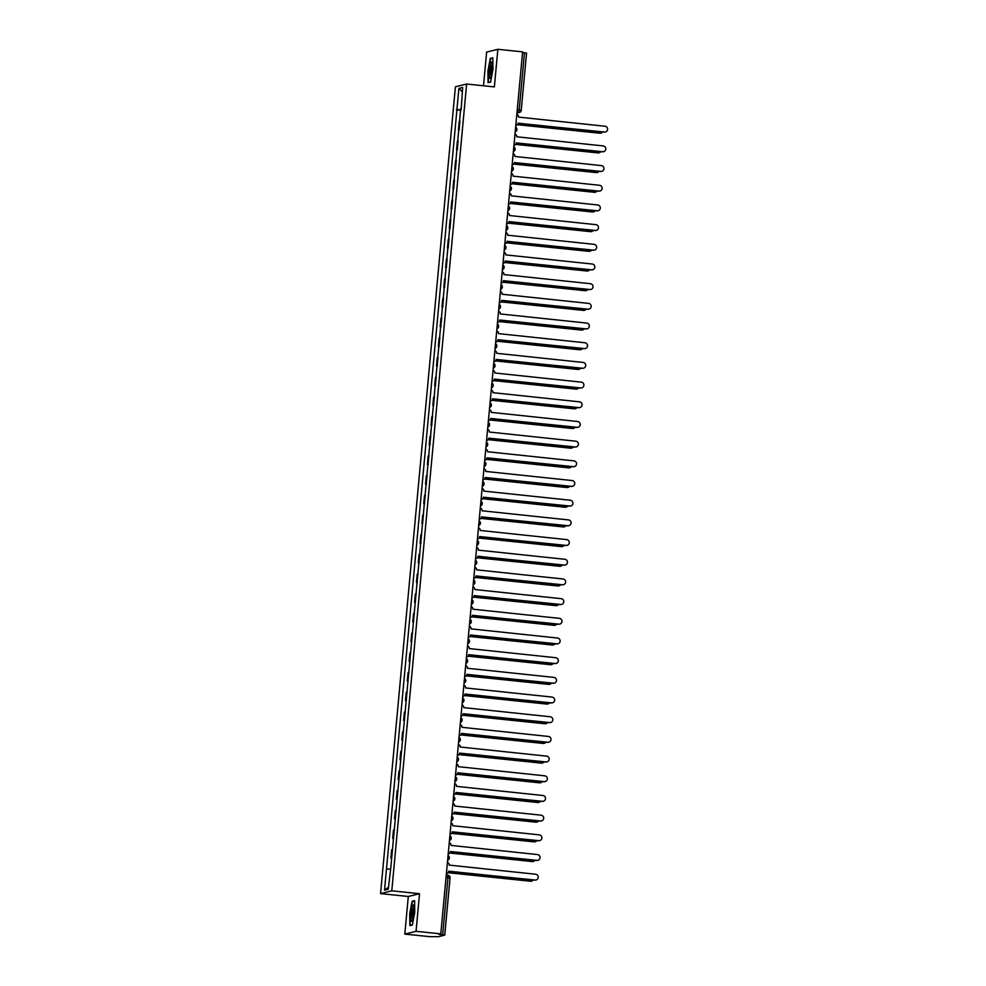<?xml version="1.0" encoding="UTF-8"?>
<svg xmlns="http://www.w3.org/2000/svg" width="986" height="986" viewBox="0 0 986 986"><rect width="100%" height="100%" fill="white"/><g stroke="black" fill="none" stroke-linecap="round" stroke-linejoin="round"><path stroke-width="1.48" d="M404.815 934.087L416.043 931.302L440.791 933.865L522.617 51.864L497.856 49.3L494.368 86.904L466.625 84.032L455.396 86.805L380.559 893.612L408.303 896.484L404.815 934.087L429.563 936.651L438.351 936.7L444.711 935.122L442.665 934.753L447.964 877.602L447.78 875.186L446.251 875.026L447.78 875.186A2.539 2.539 0 0 1 450.047 877.947L446.029 877.404M497.856 49.3L486.628 52.073L483.51 85.782M416.043 931.302L419.531 893.698L391.787 890.826L466.625 84.032M440.791 933.865L438.807 934.358L442.665 934.753M522.555 52.554L526.561 53.096L521.224 110.235M460.043 121.303L459.205 121.5L458.428 129.819L459.279 129.622M459.242 129.905L458.428 129.819M458.219 140.986L457.381 141.183L456.604 149.502L457.442 149.317M457.418 149.589L456.604 149.502M456.395 160.669L455.557 160.866L454.78 169.185L455.618 169M455.594 169.272L454.78 169.185M454.571 180.352L453.72 180.549L452.956 188.881L453.794 188.683M453.77 188.955L452.956 188.881M452.747 200.035L451.896 200.232L451.132 208.564L451.97 208.366M451.945 208.65L451.132 208.564M450.91 219.718L450.072 219.915L449.296 228.247L450.146 228.049M450.121 228.333L449.296 228.247M449.086 239.401L448.248 239.598L447.471 247.93L448.322 247.732M448.297 248.016L447.471 247.93M447.262 259.084L446.424 259.281L445.647 267.613L446.485 267.416M446.461 267.699L445.647 267.613M445.438 278.779L444.6 278.964L443.823 287.296L444.661 287.099M444.637 287.382L443.823 287.296M443.614 298.462L442.763 298.647L441.999 306.979L442.837 306.782M442.813 307.065L441.999 306.979M441.79 318.145L440.939 318.342L440.175 326.662L441.013 326.465M440.988 326.748L440.175 326.662M439.966 337.828L439.115 338.025L438.339 346.345L439.189 346.16M439.164 346.431L438.339 346.345M438.129 357.511L437.291 357.708L436.515 366.028L437.365 365.843M437.34 366.114L436.515 366.028M436.305 377.194L435.467 377.391L434.69 385.723L435.541 385.526M435.504 385.797L434.69 385.723M434.481 396.877L433.643 397.075L432.866 405.406L433.704 405.209M433.68 405.492L432.866 405.406M432.657 416.56L431.819 416.758L431.042 425.089L431.88 424.892M431.856 425.176L431.042 425.089M430.833 436.243L429.982 436.441L429.218 444.772L430.056 444.575M430.032 444.859L429.218 444.772M429.009 455.926L428.158 456.124L427.394 464.455L428.232 464.258M428.207 464.542L427.394 464.455M427.172 475.622L426.334 475.807L425.558 484.138L426.408 483.941M426.383 484.225L425.558 484.138M425.348 495.305L424.51 495.49L423.733 503.821L424.584 503.624M424.547 503.908L423.733 503.821M423.524 514.988L422.686 515.185L421.909 523.504L422.748 523.307M422.723 523.591L421.909 523.504M421.7 534.671L420.862 534.868L420.085 543.187L420.923 543.003M420.899 543.274L420.085 543.187M419.876 554.354L419.025 554.551L418.261 562.87L419.099 562.686M419.075 562.957L418.261 562.87M418.052 574.037L417.201 574.234L416.437 582.566L417.275 582.369M417.251 582.64L416.437 582.566M416.215 593.72L415.377 593.917L414.601 602.249L415.451 602.052M415.426 602.335L414.601 602.249M414.391 613.403L413.553 613.6L412.777 621.932L413.627 621.735M413.602 622.018L412.777 621.932M412.567 633.086L411.729 633.283L410.952 641.615L411.791 641.418M411.766 641.701L410.952 641.615M410.743 652.769L409.905 652.966L409.128 661.298L409.966 661.101M409.942 661.384L409.128 661.298M408.919 672.464L408.068 672.649L407.304 680.981L408.142 680.784M408.118 681.067L407.304 680.981M407.095 692.147L406.244 692.332L405.48 700.664L406.318 700.467M406.294 700.75L405.48 700.664M405.271 711.83L404.42 712.028L403.644 720.347L404.494 720.15M404.47 720.433L403.644 720.347M403.434 731.513L402.596 731.711L401.82 740.03L402.67 739.845M402.645 740.116L401.82 740.03M401.61 751.196L400.772 751.394L399.996 759.713L400.846 759.528M400.809 759.799L399.996 759.713M399.786 770.879L398.948 771.077L398.171 779.408L399.01 779.211M398.985 779.482L398.171 779.408M397.962 790.562L397.124 790.76L396.347 799.091L397.185 798.894M397.161 799.178L396.347 799.091M396.138 810.245L395.287 810.443L394.523 818.774L395.361 818.577M395.337 818.861L394.523 818.774M394.314 829.929L393.463 830.126L392.699 838.457L393.537 838.26M393.513 838.544L392.699 838.457M392.477 849.612L391.639 849.809L390.863 858.14L391.713 857.943M391.688 858.227L390.863 858.14M461.115 109.816L456.925 109.606L458.897 88.407L462.668 87.483L461.214 108.768M388.484 887.19L384.515 890.161L388.287 889.236L390.789 867.902L460.696 108.67M384.515 890.161L386.487 868.962L390.16 869.147M456.925 109.606L386.487 868.962M380.559 893.612L391.787 890.826M490.56 82.109L492.938 69.624L492.815 57.767L490.313 58.384L487.934 70.869L488.045 82.738L490.56 82.109M408.303 896.484L419.531 893.698M412.358 925.004L414.736 912.518L414.625 900.649L412.123 901.266L409.732 913.751L409.856 925.62L412.358 925.004M461.078 110.222L456.395 109.742M458.897 88.407L462.274 91.747M491.607 58.519L490.313 58.384M412.419 924.708L410.176 925.262L409.732 913.751M413.417 901.401L412.123 901.266M515.974 125.518A2.539 2.502 -103.9 0 1 515.826 125.555A2.539 2.502 76.1 0 0 517.995 123.287L604.467 132.038A2.921 2.872 76.1 0 0 607.61 128.944A2.921 2.872 76.1 0 0 605.01 126.233L518.562 117.1A2.539 2.502 76.1 0 0 516.812 114.425M605.293 132.001A2.921 2.872 -103.9 0 1 604.184 132.112L518.007 123.188M517.465 124.606L599.981 133.147A2.921 2.872 76.1 0 0 602.594 131.951M600.807 133.122A2.921 2.872 -103.9 0 1 599.685 133.221L517.391 124.704M514.137 145.201A2.539 2.502 -103.9 0 1 514.002 145.25A2.539 2.502 -103.9 0 1 513.952 145.25A2.539 2.502 76.1 0 0 516.171 142.97L602.643 151.721A2.921 2.872 76.1 0 0 605.786 148.627A2.921 2.872 76.1 0 0 603.185 145.916L516.738 136.783A2.539 2.502 76.1 0 0 514.988 134.108M603.469 151.684A2.921 2.872 -103.9 0 1 602.36 151.795L516.171 142.884M512.128 164.921A2.539 2.502 76.1 0 0 514.347 162.653L600.819 171.404A2.921 2.872 76.1 0 0 603.962 168.31A2.921 2.872 76.1 0 0 601.361 165.599L514.914 156.466A2.539 2.502 76.1 0 0 513.164 153.791M601.645 171.379A2.921 2.872 -103.9 0 1 600.523 171.478L514.347 162.567M490.609 63.35A8.258 1.417 -84.1 0 0 489.044 73.679A8.258 1.417 -84.1 0 0 490.301 78.14A8.258 1.417 -84.1 0 0 490.757 77.191A8.258 1.417 -84.1 0 0 492.199 69.279A8.258 1.417 -84.1 0 0 491.915 62.488A8.258 1.417 -84.1 0 0 490.609 63.35M492.26 64.263A6.249 1.072 -84.1 0 0 491.755 65.15A6.249 1.072 -84.1 0 0 490.646 71.534A6.249 1.072 -84.1 0 0 490.991 76.489M490.609 81.813L488.378 82.368L488.255 70.869L490.56 58.778L492.815 58.223M489.179 82.454L488.378 82.368M412.419 906.245A8.258 1.417 -84.1 0 0 410.854 916.573A8.258 1.417 -84.1 0 0 412.099 921.035A8.258 1.417 -84.1 0 0 412.555 920.086A8.258 1.417 -84.1 0 0 413.997 912.173A8.258 1.417 -84.1 0 0 413.726 905.382A8.258 1.417 -84.1 0 0 412.419 906.245M414.058 907.145A6.249 1.072 -84.1 0 0 413.565 908.044A6.249 1.072 -84.1 0 0 412.444 914.416A6.249 1.072 -84.1 0 0 412.801 919.371M410.065 913.763L412.37 901.66L414.625 901.105M410.989 925.349L410.176 925.262M515.641 144.301L598.157 152.83A2.921 2.872 76.1 0 0 600.77 151.634M598.983 152.805A2.921 2.872 -103.9 0 1 597.861 152.904L515.567 144.387M513.817 163.984L596.333 172.525A2.921 2.872 76.1 0 0 598.946 171.317M597.159 172.488A2.921 2.872 -103.9 0 1 596.037 172.587L513.731 164.07M510.489 184.567A2.539 2.502 -103.9 0 1 510.341 184.616A2.539 2.502 76.1 0 0 512.51 182.336L598.995 191.099A2.921 2.872 76.1 0 0 602.126 187.993A2.921 2.872 76.1 0 0 599.537 185.294L513.09 176.149A2.539 2.502 76.1 0 0 511.34 173.474M599.821 191.062A2.921 2.872 -103.9 0 1 598.699 191.161L512.523 182.25M508.665 204.262A2.539 2.502 -103.9 0 1 508.48 204.312A2.539 2.502 76.1 0 0 510.686 202.019L597.171 210.782A2.921 2.872 76.1 0 0 600.301 207.676A2.921 2.872 76.1 0 0 597.713 204.977L511.266 195.832A2.539 2.502 76.1 0 0 509.515 193.157M597.997 210.745A2.921 2.872 -103.9 0 1 596.875 210.844L510.699 201.933M506.656 223.97A2.539 2.502 76.1 0 0 508.862 221.702L595.347 230.465A2.921 2.872 76.1 0 0 598.477 227.359A2.921 2.872 76.1 0 0 595.877 224.66L509.442 215.515A2.539 2.502 76.1 0 0 507.679 212.84M596.173 230.428A2.921 2.872 -103.9 0 1 595.051 230.539L508.875 221.616M511.993 183.667L594.509 192.208A2.921 2.872 76.1 0 0 597.122 191.001M595.322 192.171A2.921 2.872 -103.9 0 1 594.213 192.282L511.907 183.753M510.156 203.35L592.672 211.891A2.921 2.872 76.1 0 0 595.298 210.684M593.498 211.854A2.921 2.872 -103.9 0 1 592.389 211.965L510.082 203.449M508.332 223.033L590.848 231.574A2.921 2.872 76.1 0 0 593.473 230.367M591.674 231.537A2.921 2.872 -103.9 0 1 590.565 231.648L508.258 223.132M505.017 243.628A2.539 2.502 -103.9 0 1 504.82 243.678A2.539 2.502 76.1 0 0 507.038 241.385L593.523 250.148A2.921 2.872 76.1 0 0 596.653 247.042A2.921 2.872 76.1 0 0 594.053 244.343L507.605 235.198A2.539 2.502 76.1 0 0 505.855 232.523M594.336 250.111A2.921 2.872 -103.9 0 1 593.227 250.222L507.05 241.299M506.508 242.716L589.024 251.257A2.921 2.872 76.1 0 0 591.649 250.05M589.85 251.22A2.921 2.872 -103.9 0 1 588.728 251.331L506.434 242.815M502.996 263.336A2.539 2.502 76.1 0 0 505.214 261.068L591.686 269.831A2.921 2.872 76.1 0 0 594.829 266.725A2.921 2.872 76.1 0 0 592.229 264.026L505.781 254.893A2.539 2.502 76.1 0 0 504.031 252.206M592.512 269.794A2.921 2.872 -103.9 0 1 591.403 269.905L505.214 260.982M504.684 262.399L587.2 270.94A2.921 2.872 76.1 0 0 589.813 269.733M588.026 270.904A2.921 2.872 -103.9 0 1 586.904 271.014L504.61 262.498M501.356 282.994A2.539 2.502 -103.9 0 1 501.221 283.031A2.539 2.502 76.1 0 0 503.39 280.751L589.862 289.514A2.921 2.872 76.1 0 0 593.005 286.408A2.921 2.872 76.1 0 0 590.404 283.709L503.957 274.576A2.539 2.502 76.1 0 0 502.207 271.902M590.688 289.477A2.921 2.872 -103.9 0 1 589.579 289.588L503.39 280.665M502.86 282.082L585.376 290.623A2.921 2.872 76.1 0 0 587.989 289.428M586.202 290.587A2.921 2.872 -103.9 0 1 585.08 290.697L502.786 282.181M499.532 302.677A2.539 2.502 -103.9 0 1 499.347 302.727A2.539 2.502 76.1 0 0 501.554 300.434L588.038 309.197A2.921 2.872 76.1 0 0 591.169 306.091A2.921 2.872 76.1 0 0 588.58 303.392L502.133 294.259A2.539 2.502 76.1 0 0 500.383 291.585M588.864 309.16A2.921 2.872 -103.9 0 1 587.742 309.271L501.566 300.348M501.036 301.765L583.552 310.307A2.921 2.872 76.1 0 0 586.165 309.111M584.365 310.27A2.921 2.872 -103.9 0 1 583.256 310.38L500.95 301.864M497.523 322.385A2.539 2.502 76.1 0 0 499.729 320.13L586.214 328.88A2.921 2.872 76.1 0 0 589.345 325.787A2.921 2.872 76.1 0 0 586.756 323.075L500.309 313.942A2.539 2.502 76.1 0 0 498.559 311.268M587.04 328.843A2.921 2.872 -103.9 0 1 585.918 328.954L499.742 320.031M495.884 342.043A2.539 2.502 -103.9 0 1 495.736 342.093A2.539 2.502 76.1 0 0 497.905 339.813L584.39 348.563A2.921 2.872 76.1 0 0 587.52 345.47A2.921 2.872 76.1 0 0 584.92 342.758L498.485 333.625A2.539 2.502 76.1 0 0 496.722 330.951M585.216 348.526A2.921 2.872 -103.9 0 1 584.094 348.637L497.918 339.714M493.875 361.763A2.539 2.502 76.1 0 0 496.081 359.496L582.566 368.246A2.921 2.872 76.1 0 0 585.696 365.153A2.921 2.872 76.1 0 0 583.096 362.441L496.648 353.308A2.539 2.502 76.1 0 0 494.898 350.634M583.379 368.222A2.921 2.872 -103.9 0 1 582.27 368.32L496.094 359.409M492.224 381.409A2.539 2.502 -103.9 0 1 492.039 381.471A2.539 2.502 76.1 0 0 494.257 379.179L580.729 387.942A2.921 2.872 76.1 0 0 583.872 384.836A2.921 2.872 76.1 0 0 581.272 382.137L494.824 372.991A2.539 2.502 76.1 0 0 493.074 370.317M581.555 387.905A2.921 2.872 -103.9 0 1 580.446 388.003L494.257 379.092M490.215 401.129A2.539 2.502 76.1 0 0 492.433 398.862L578.905 407.625A2.921 2.872 76.1 0 0 582.048 404.519A2.921 2.872 76.1 0 0 579.448 401.82L493 392.675A2.539 2.502 76.1 0 0 491.25 390M579.731 407.588A2.921 2.872 -103.9 0 1 578.622 407.686L492.433 398.775M488.575 420.788A2.539 2.502 -103.9 0 1 488.39 420.837A2.539 2.502 76.1 0 0 490.597 418.545L577.081 427.308A2.921 2.872 76.1 0 0 580.212 424.202A2.921 2.872 76.1 0 0 577.623 421.503L491.176 412.358A2.539 2.502 76.1 0 0 489.426 409.683M577.907 427.271A2.921 2.872 -103.9 0 1 576.785 427.382L490.609 418.458M499.212 321.448L581.715 329.99A2.921 2.872 76.1 0 0 584.341 328.794M582.541 329.965A2.921 2.872 -103.9 0 1 581.432 330.063L499.126 321.547M497.375 341.144L579.891 349.673A2.921 2.872 76.1 0 0 582.516 348.477M580.717 349.648A2.921 2.872 -103.9 0 1 579.608 349.747L497.301 341.23M495.551 360.827L578.067 369.368A2.921 2.872 76.1 0 0 580.692 368.16M578.893 369.331A2.921 2.872 -103.9 0 1 577.771 369.43L495.477 360.913M493.727 380.51L576.243 389.051A2.921 2.872 76.1 0 0 578.856 387.843M577.069 389.014A2.921 2.872 -103.9 0 1 575.947 389.125L493.653 380.596M491.903 400.193L574.419 408.734A2.921 2.872 76.1 0 0 577.032 407.526M575.245 408.697A2.921 2.872 -103.9 0 1 574.123 408.808L491.829 400.291M490.079 419.876L572.595 428.417A2.921 2.872 76.1 0 0 575.208 427.209M573.408 428.38A2.921 2.872 -103.9 0 1 572.299 428.491L489.993 419.974M486.751 440.471A2.539 2.502 -103.9 0 1 486.603 440.508A2.539 2.502 76.1 0 0 488.773 438.228L575.257 446.991A2.921 2.872 76.1 0 0 578.388 443.885A2.921 2.872 76.1 0 0 575.799 441.186L489.352 432.041A2.539 2.502 76.1 0 0 487.602 429.366M576.083 446.954A2.921 2.872 -103.9 0 1 574.961 447.065L488.785 438.141M488.255 439.559L570.771 448.1A2.921 2.872 76.1 0 0 573.384 446.892M571.584 448.063A2.921 2.872 -103.9 0 1 570.475 448.174L488.169 439.657M484.742 460.179A2.539 2.502 76.1 0 0 486.948 457.911L573.433 466.674A2.921 2.872 76.1 0 0 576.563 463.568A2.921 2.872 76.1 0 0 573.963 460.869L487.528 451.736A2.539 2.502 76.1 0 0 485.778 449.049M574.259 466.637A2.921 2.872 -103.9 0 1 573.137 466.748L486.961 457.824M486.418 459.242L568.934 467.783A2.921 2.872 76.1 0 0 571.56 466.575M569.76 467.746A2.921 2.872 -103.9 0 1 568.651 467.857L486.344 459.34M483.103 479.837A2.539 2.502 -103.9 0 1 482.906 479.886A2.539 2.502 76.1 0 0 485.124 477.594L571.609 486.357A2.921 2.872 76.1 0 0 574.739 483.251A2.921 2.872 76.1 0 0 572.139 480.552L485.704 471.419A2.539 2.502 76.1 0 0 483.941 468.744M572.422 486.32A2.921 2.872 -103.9 0 1 571.313 486.431L485.137 477.507M484.594 478.925L567.11 487.466A2.921 2.872 76.1 0 0 569.735 486.271M567.936 487.429A2.921 2.872 -103.9 0 1 566.814 487.54L484.52 479.023M481.279 499.52A2.539 2.502 -103.9 0 1 481.131 499.557A2.539 2.502 76.1 0 0 483.3 497.277L569.772 506.04A2.921 2.872 76.1 0 0 572.915 502.934A2.921 2.872 76.1 0 0 570.315 500.235L483.867 491.102A2.539 2.502 76.1 0 0 482.117 488.427M570.598 506.003A2.921 2.872 -103.9 0 1 569.489 506.114L483.313 497.19M482.77 498.608L565.286 507.149A2.921 2.872 76.1 0 0 567.899 505.954M566.112 507.112A2.921 2.872 -103.9 0 1 564.99 507.223L482.696 498.706M479.442 519.203A2.539 2.502 -103.9 0 1 479.258 519.252A2.539 2.502 76.1 0 0 481.476 516.972L567.948 525.723A2.921 2.872 76.1 0 0 571.091 522.629A2.921 2.872 76.1 0 0 568.491 519.918L482.043 510.785A2.539 2.502 76.1 0 0 480.293 508.11M568.774 525.686A2.921 2.872 -103.9 0 1 567.665 525.797L481.476 516.874M480.946 518.291L563.462 526.832A2.921 2.872 76.1 0 0 566.075 525.637M564.288 526.807A2.921 2.872 -103.9 0 1 563.166 526.906L480.872 518.389M477.618 538.886A2.539 2.502 -103.9 0 1 477.47 538.935A2.539 2.502 -103.9 0 1 477.434 538.935A2.539 2.502 76.1 0 0 479.652 536.655L566.124 545.406A2.921 2.872 76.1 0 0 569.267 542.312A2.921 2.872 76.1 0 0 566.667 539.601L480.219 530.468A2.539 2.502 76.1 0 0 478.469 527.793M566.95 545.369A2.921 2.872 -103.9 0 1 565.828 545.48L479.652 536.557M479.122 537.986L561.638 546.515A2.921 2.872 76.1 0 0 564.251 545.32M562.464 546.49A2.921 2.872 -103.9 0 1 561.342 546.589L479.036 538.073M475.794 558.569A2.539 2.502 -103.9 0 1 475.646 558.618A2.539 2.502 76.1 0 0 477.816 556.338L564.3 565.089A2.921 2.872 76.1 0 0 567.431 561.995A2.921 2.872 76.1 0 0 564.842 559.284L478.395 550.151A2.539 2.502 76.1 0 0 476.645 547.476M565.126 565.064A2.921 2.872 -103.9 0 1 564.004 565.163L477.828 556.252M477.298 557.669L559.814 566.21A2.921 2.872 76.1 0 0 562.427 565.003M560.627 566.174A2.921 2.872 -103.9 0 1 559.518 566.272L477.212 557.756M473.97 578.252A2.539 2.502 -103.9 0 1 473.785 578.314A2.539 2.502 76.1 0 0 475.991 576.021L562.476 584.772A2.921 2.872 76.1 0 0 565.607 581.678A2.921 2.872 76.1 0 0 563.018 578.979L476.571 569.834A2.539 2.502 76.1 0 0 474.821 567.16M563.302 584.747A2.921 2.872 -103.9 0 1 562.18 584.846L476.004 575.935M475.462 577.352L557.977 585.894A2.921 2.872 76.1 0 0 560.603 584.686M558.803 585.857A2.921 2.872 -103.9 0 1 557.694 585.967L475.388 577.439M471.961 597.972A2.539 2.502 76.1 0 0 474.167 595.704L560.652 604.467A2.921 2.872 76.1 0 0 563.782 601.361A2.921 2.872 76.1 0 0 561.182 598.662L474.747 589.517A2.539 2.502 76.1 0 0 472.984 586.843M561.478 604.43A2.921 2.872 -103.9 0 1 560.356 604.529L474.18 595.618M473.637 597.035L556.153 605.577A2.921 2.872 76.1 0 0 558.779 604.369M556.979 605.54A2.921 2.872 -103.9 0 1 555.87 605.65L473.563 597.134M470.322 617.63A2.539 2.502 -103.9 0 1 470.125 617.68A2.539 2.502 76.1 0 0 472.343 615.387L558.828 624.15A2.921 2.872 76.1 0 0 561.958 621.044A2.921 2.872 76.1 0 0 559.358 618.345L472.91 609.2A2.539 2.502 76.1 0 0 471.16 606.526M559.641 624.113A2.921 2.872 -103.9 0 1 558.532 624.224L472.356 615.301M471.813 616.718L554.329 625.26A2.921 2.872 76.1 0 0 556.954 624.052M555.155 625.223A2.921 2.872 -103.9 0 1 554.033 625.334L471.739 616.817M468.301 637.338A2.539 2.502 76.1 0 0 470.519 635.07L556.991 643.833A2.921 2.872 76.1 0 0 560.134 640.727A2.921 2.872 76.1 0 0 557.534 638.028L471.086 628.883A2.539 2.502 76.1 0 0 469.336 626.209M557.817 643.796A2.921 2.872 -103.9 0 1 556.708 643.907L470.519 634.984M469.989 636.401L552.505 644.943A2.921 2.872 76.1 0 0 555.118 643.735M553.331 644.906A2.921 2.872 -103.9 0 1 552.209 645.017L469.915 636.5M466.661 656.996A2.539 2.502 -103.9 0 1 466.526 657.033A2.539 2.502 76.1 0 0 468.695 654.753L555.167 663.516A2.921 2.872 76.1 0 0 558.31 660.41A2.921 2.872 76.1 0 0 555.71 657.711L469.262 648.578A2.539 2.502 76.1 0 0 467.512 645.892M555.993 663.479A2.921 2.872 -103.9 0 1 554.884 663.59L468.695 654.667M468.165 656.084L550.681 664.626A2.921 2.872 76.1 0 0 553.294 663.418M551.507 664.589A2.921 2.872 -103.9 0 1 550.385 664.7L468.091 656.183M464.837 676.679A2.539 2.502 -103.9 0 1 464.652 676.729A2.539 2.502 76.1 0 0 466.859 674.436L553.343 683.199A2.921 2.872 76.1 0 0 556.474 680.093A2.921 2.872 76.1 0 0 553.885 677.394L467.438 668.262A2.539 2.502 76.1 0 0 465.688 665.587M554.169 683.162A2.921 2.872 -103.9 0 1 553.047 683.273L466.871 674.35M466.341 675.767L548.857 684.309A2.921 2.872 76.1 0 0 551.47 683.113M549.67 684.272A2.921 2.872 -103.9 0 1 548.561 684.383L466.255 675.866M462.828 696.387A2.539 2.502 76.1 0 0 465.035 694.119L551.519 702.882A2.921 2.872 76.1 0 0 554.65 699.777A2.921 2.872 76.1 0 0 552.061 697.077L465.614 687.945A2.539 2.502 76.1 0 0 463.864 685.27M552.345 702.845A2.921 2.872 -103.9 0 1 551.223 702.956L465.047 694.033M464.517 695.45L547.02 703.992A2.921 2.872 76.1 0 0 549.646 702.796M547.846 703.955A2.921 2.872 -103.9 0 1 546.737 704.066L464.431 695.549M461.189 716.046A2.539 2.502 -103.9 0 1 461.041 716.082A2.539 2.502 76.1 0 0 463.21 713.802L549.695 722.565A2.921 2.872 76.1 0 0 552.826 719.472A2.921 2.872 76.1 0 0 550.225 716.76L463.79 707.628A2.539 2.502 76.1 0 0 462.027 704.953M550.521 722.528A2.921 2.872 -103.9 0 1 549.399 722.639L463.223 713.716M462.68 715.133L545.196 723.675A2.921 2.872 76.1 0 0 547.822 722.479M546.022 723.638A2.921 2.872 -103.9 0 1 544.913 723.749L462.607 715.232M459.18 735.753A2.539 2.502 76.1 0 0 461.386 733.498L547.871 742.248A2.921 2.872 76.1 0 0 551.001 739.155A2.921 2.872 76.1 0 0 548.401 736.443L461.953 727.311A2.539 2.502 76.1 0 0 460.203 724.636M548.684 742.212A2.921 2.872 -103.9 0 1 547.575 742.322L461.399 733.399M460.856 734.829L543.372 743.358A2.921 2.872 76.1 0 0 545.997 742.162M544.198 743.333A2.921 2.872 -103.9 0 1 543.076 743.432L460.782 734.915M457.529 755.412A2.539 2.502 -103.9 0 1 457.393 755.461A2.539 2.502 -103.9 0 1 457.344 755.461A2.539 2.502 76.1 0 0 459.562 753.181L546.034 761.932A2.921 2.872 76.1 0 0 549.177 758.838A2.921 2.872 76.1 0 0 546.577 756.126L460.129 746.994A2.539 2.502 76.1 0 0 458.379 744.319M546.86 761.907A2.921 2.872 -103.9 0 1 545.751 762.005L459.562 753.094M459.032 754.512L541.548 763.053A2.921 2.872 76.1 0 0 544.161 761.845M542.374 763.016A2.921 2.872 -103.9 0 1 541.252 763.115L458.958 754.598M455.52 775.132A2.539 2.502 76.1 0 0 457.738 772.864L544.21 781.615A2.921 2.872 76.1 0 0 547.353 778.521A2.921 2.872 76.1 0 0 544.753 775.822L458.305 766.677A2.539 2.502 76.1 0 0 456.555 764.002M545.036 781.59A2.921 2.872 -103.9 0 1 543.927 781.688L457.738 772.777M457.208 774.195L539.724 782.736A2.921 2.872 76.1 0 0 542.337 781.528M540.55 782.699A2.921 2.872 -103.9 0 1 539.428 782.81L457.134 774.281M453.88 794.79A2.539 2.502 -103.9 0 1 453.696 794.839A2.539 2.502 76.1 0 0 455.902 792.547L542.386 801.31A2.921 2.872 76.1 0 0 545.517 798.204A2.921 2.872 76.1 0 0 542.929 795.505L456.481 786.36A2.539 2.502 76.1 0 0 454.731 783.685M543.212 801.273A2.921 2.872 -103.9 0 1 542.09 801.371L455.914 792.461M455.384 793.878L537.9 802.419A2.921 2.872 76.1 0 0 540.513 801.211M538.713 802.382A2.921 2.872 -103.9 0 1 537.604 802.493L455.298 793.976M452.056 814.473A2.539 2.502 -103.9 0 1 451.908 814.51A2.539 2.502 76.1 0 0 454.078 812.23L540.562 820.993A2.921 2.872 76.1 0 0 543.693 817.887A2.921 2.872 76.1 0 0 541.104 815.188L454.657 806.043A2.539 2.502 76.1 0 0 452.907 803.368M541.388 820.956A2.921 2.872 -103.9 0 1 540.266 821.067L454.09 812.144M453.56 813.561L536.064 822.102A2.921 2.872 76.1 0 0 538.689 820.894M536.889 822.065A2.921 2.872 -103.9 0 1 535.78 822.176L453.474 813.66M450.047 834.181A2.539 2.502 76.1 0 0 452.254 831.913L538.738 840.676A2.921 2.872 76.1 0 0 541.869 837.57A2.921 2.872 76.1 0 0 539.268 834.871L452.833 825.726A2.539 2.502 76.1 0 0 451.083 823.051M539.564 840.639A2.921 2.872 -103.9 0 1 538.442 840.75L452.266 831.827M451.724 833.244L534.239 841.785A2.921 2.872 76.1 0 0 536.865 840.577M535.065 841.748A2.921 2.872 -103.9 0 1 533.956 841.859L451.65 833.343M448.408 853.839A2.539 2.502 -103.9 0 1 448.211 853.888A2.539 2.502 76.1 0 0 450.429 851.596L536.914 860.359A2.921 2.872 76.1 0 0 540.045 857.253A2.921 2.872 76.1 0 0 537.444 854.554L451.009 845.421A2.539 2.502 76.1 0 0 449.246 842.734M537.727 860.322A2.921 2.872 -103.9 0 1 536.618 860.433L450.442 851.51M449.899 852.927L532.415 861.468A2.921 2.872 76.1 0 0 535.041 860.26M533.241 861.431A2.921 2.872 -103.9 0 1 532.12 861.542L449.826 853.026M446.584 873.522A2.539 2.502 -103.9 0 1 446.436 873.559A2.539 2.502 76.1 0 0 448.605 871.279L535.078 880.042A2.921 2.872 76.1 0 0 538.22 876.936A2.921 2.872 76.1 0 0 535.62 874.237L449.172 865.104A2.539 2.502 76.1 0 0 447.422 862.43M535.903 880.005A2.921 2.872 -103.9 0 1 534.794 880.116L448.618 871.193M448.075 872.61L530.591 881.151A2.921 2.872 76.1 0 0 533.204 879.956M531.417 881.114A2.921 2.872 -103.9 0 1 530.295 881.225L448.001 872.709M444.748 935.11L450.047 877.947L444.711 935.073M516.947 112.934L518.5 112.552L519.178 109.914L524.49 52.751M516.997 112.392L518.5 112.552A2.539 2.502 -103.9 0 0 519.351 112.49A2.539 2.539 0 0 0 521.261 110.259L517.256 109.717M393.377 838.285L394.154 829.953M395.201 818.602L395.978 810.27M397.025 798.919L397.802 790.587M398.862 779.236L399.626 770.904M400.686 759.553L401.45 751.221M402.51 739.87L403.286 731.538M404.334 720.174L405.11 711.855M406.158 700.491L406.935 692.172M407.982 680.808L408.759 672.489M409.819 661.125L410.583 652.806M411.643 641.442L412.407 633.111M413.467 621.759L414.243 613.428M415.291 602.076L416.067 593.745M417.115 582.393L417.891 574.062M418.939 562.71L419.716 554.379M420.763 543.027L421.54 534.695M422.6 523.344L423.364 515.012M424.424 503.649L425.188 495.329M426.248 483.966L427.024 475.646M428.072 464.283L428.848 455.963M429.896 444.6L430.672 436.268M431.72 424.917L432.497 416.585M433.557 405.234L434.321 396.902M435.381 385.551L436.145 377.219M437.205 365.868L437.981 357.536M439.029 346.185L439.805 337.853M440.853 326.502L441.629 318.17M442.677 306.806L443.453 298.487M444.513 287.123L445.278 278.804M446.338 267.44L447.102 259.121M448.162 247.757L448.938 239.425M449.986 228.074L450.762 219.742M451.81 208.391L452.586 200.059M453.634 188.708L454.41 180.376M455.458 169.025L456.235 160.693M457.294 149.342L458.059 141.01M459.119 129.659L459.883 121.327M391.553 857.968L392.329 849.636M515.629 127.219A2.539 2.539 0 0 1 515.197 131.865A2.539 2.502 76.1 0 0 516.91 129.708A2.539 2.502 -103.9 0 0 515.629 127.243M513.373 151.548A2.539 2.502 76.1 0 0 515.086 149.391A2.539 2.502 -103.9 0 0 513.805 146.926A2.539 2.539 0 0 1 513.373 151.548M511.98 166.585A2.539 2.539 0 0 1 511.549 171.244A2.539 2.502 76.1 0 0 513.262 169.074A2.539 2.502 -103.9 0 0 511.968 166.609M509.713 190.927A2.539 2.502 76.1 0 0 511.426 188.757A2.539 2.502 -103.9 0 0 510.144 186.292A2.539 2.539 0 0 1 509.713 190.927M507.889 210.61A2.539 2.502 76.1 0 0 509.602 208.44A2.539 2.502 -103.9 0 0 508.32 205.975A2.539 2.539 0 0 1 507.889 210.61M506.496 225.634A2.539 2.539 0 0 1 506.065 230.293A2.539 2.502 76.1 0 0 507.778 228.136A2.539 2.502 -103.9 0 0 506.496 225.658M504.24 249.976A2.539 2.502 76.1 0 0 505.954 247.819A2.539 2.502 -103.9 0 0 504.672 245.341A2.539 2.539 0 0 1 504.24 249.976M502.848 265.012A2.539 2.539 0 0 1 502.416 269.659A2.539 2.502 76.1 0 0 504.129 267.502A2.539 2.502 -103.9 0 0 502.848 265.024M500.592 289.342A2.539 2.502 76.1 0 0 502.305 287.185A2.539 2.502 -103.9 0 0 501.011 284.707A2.539 2.539 0 0 1 500.592 289.342M498.756 309.025A2.539 2.502 76.1 0 0 500.469 306.868A2.539 2.502 -103.9 0 0 499.187 304.391A2.539 2.539 0 0 1 498.756 309.025M496.932 328.708A2.539 2.502 76.1 0 0 498.645 326.551A2.539 2.502 -103.9 0 0 497.363 324.086A2.539 2.539 0 0 1 496.932 328.708M495.108 348.391A2.539 2.502 76.1 0 0 496.821 346.234A2.539 2.502 -103.9 0 0 495.539 343.769A2.539 2.539 0 0 1 495.108 348.391M493.715 363.427A2.539 2.539 0 0 1 493.283 368.086A2.539 2.502 76.1 0 0 494.997 365.917A2.539 2.502 -103.9 0 0 493.715 363.452M491.459 387.769A2.539 2.502 76.1 0 0 493.173 385.6A2.539 2.502 -103.9 0 0 491.891 383.135A2.539 2.539 0 0 1 491.459 387.769M490.067 402.793A2.539 2.539 0 0 1 489.635 407.452A2.539 2.502 76.1 0 0 491.348 405.283A2.539 2.502 -103.9 0 0 490.067 402.818M487.811 427.135A2.539 2.502 76.1 0 0 489.524 424.978A2.539 2.502 -103.9 0 0 488.23 422.501A2.539 2.539 0 0 1 487.811 427.135M485.975 446.818A2.539 2.502 76.1 0 0 487.688 444.661A2.539 2.502 -103.9 0 0 486.406 442.184A2.539 2.539 0 0 1 485.975 446.818M484.151 466.501A2.539 2.502 76.1 0 0 485.864 464.344A2.539 2.502 -103.9 0 0 484.582 461.867A2.539 2.539 0 0 1 484.151 466.501M482.327 486.184A2.539 2.502 76.1 0 0 484.04 484.027A2.539 2.502 -103.9 0 0 482.758 481.55A2.539 2.539 0 0 1 482.327 486.184M480.934 501.221A2.539 2.539 0 0 1 480.502 505.867A2.539 2.502 76.1 0 0 482.216 503.71A2.539 2.502 -103.9 0 0 480.934 501.233M478.678 525.55A2.539 2.502 76.1 0 0 480.392 523.393A2.539 2.502 -103.9 0 0 479.11 520.928A2.539 2.539 0 0 1 478.678 525.55M477.286 540.587A2.539 2.539 0 0 1 476.854 545.233A2.539 2.502 76.1 0 0 478.567 543.076A2.539 2.502 -103.9 0 0 477.273 540.611M475.018 564.916A2.539 2.502 76.1 0 0 476.731 562.76A2.539 2.502 -103.9 0 0 475.449 560.294A2.539 2.539 0 0 1 475.018 564.916M473.194 584.612A2.539 2.502 76.1 0 0 474.907 582.443A2.539 2.502 -103.9 0 0 473.625 579.978A2.539 2.539 0 0 1 473.194 584.612M471.801 599.636A2.539 2.539 0 0 1 471.37 604.295A2.539 2.502 76.1 0 0 473.083 602.126A2.539 2.502 -103.9 0 0 471.801 599.661M469.546 623.978A2.539 2.502 76.1 0 0 471.259 621.809A2.539 2.502 -103.9 0 0 469.977 619.344A2.539 2.539 0 0 1 469.546 623.978M468.153 639.002A2.539 2.539 0 0 1 467.721 643.661A2.539 2.502 76.1 0 0 469.435 641.504A2.539 2.502 -103.9 0 0 468.153 639.027M465.897 663.344A2.539 2.502 76.1 0 0 467.61 661.187A2.539 2.502 -103.9 0 0 466.316 658.71A2.539 2.539 0 0 1 465.897 663.344M464.061 683.027A2.539 2.502 76.1 0 0 465.774 680.87A2.539 2.502 -103.9 0 0 464.492 678.393A2.539 2.539 0 0 1 464.061 683.027M462.237 702.71A2.539 2.502 76.1 0 0 463.95 700.553A2.539 2.502 -103.9 0 0 462.668 698.076A2.539 2.539 0 0 1 462.237 702.71M460.413 722.393A2.539 2.502 76.1 0 0 462.126 720.236A2.539 2.502 -103.9 0 0 460.844 717.771A2.539 2.539 0 0 1 460.413 722.393M459.02 737.429A2.539 2.539 0 0 1 458.589 742.076A2.539 2.502 76.1 0 0 460.302 739.919A2.539 2.502 -103.9 0 0 459.02 737.454M456.764 761.759A2.539 2.502 76.1 0 0 458.478 759.602A2.539 2.502 -103.9 0 0 457.196 757.137A2.539 2.539 0 0 1 456.764 761.759M455.372 776.795A2.539 2.539 0 0 1 454.94 781.454A2.539 2.502 76.1 0 0 456.654 779.285A2.539 2.502 -103.9 0 0 455.372 776.82M453.116 801.137A2.539 2.502 76.1 0 0 454.829 798.968A2.539 2.502 -103.9 0 0 453.535 796.503A2.539 2.539 0 0 1 453.116 801.137M451.28 820.82A2.539 2.502 76.1 0 0 452.993 818.651A2.539 2.502 -103.9 0 0 451.711 816.186A2.539 2.539 0 0 1 451.28 820.82M449.887 835.845A2.539 2.539 0 0 1 449.456 840.503A2.539 2.502 76.1 0 0 451.169 838.346A2.539 2.502 -103.9 0 0 449.887 835.869M447.632 860.186A2.539 2.502 76.1 0 0 449.345 858.03A2.539 2.502 -103.9 0 0 448.063 855.552A2.539 2.539 0 0 1 447.632 860.186M450.01 877.91A2.539 2.502 76.1 0 0 447.804 875.198M516.935 113.082L519.351 112.49A2.539 2.502 -103.9 0 0 521.224 110.284L526.561 53.096"/></g></svg>
